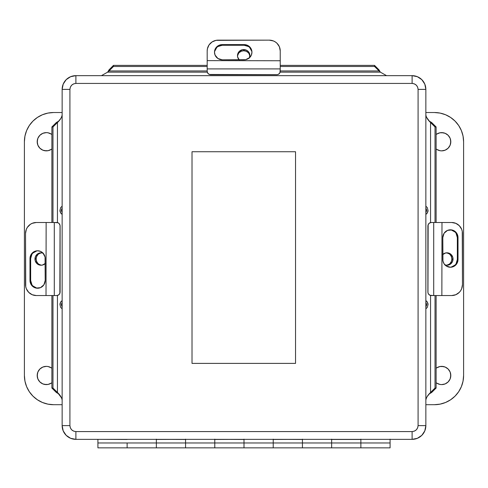 <?xml version="1.0" encoding="UTF-8"?>
<svg xmlns="http://www.w3.org/2000/svg" width="488" height="488" viewBox="0 0 488 488"><rect width="100%" height="100%" fill="white"/><g stroke="black" fill="none" stroke-linecap="round" stroke-linejoin="round"><path stroke-width="0.73" d="M436.12 368.263L436.62 367.903L436.12 368.263A9.113 9.113 0 0 1 441.689 366.366L445.178 367.061L448.13 369.038L450.107 371.996L450.802 375.485L450.107 378.975L448.13 381.927L445.178 383.904L441.689 384.599A9.113 9.113 0 0 1 436.12 382.702L436.62 383.062L436.12 382.702M436.12 134.523L436.62 134.163L436.12 134.523A9.113 9.113 0 0 1 441.689 132.626L445.178 133.322L448.13 135.298L450.107 138.256L450.802 141.74L450.107 145.229L448.13 148.187L445.178 150.164L441.689 150.859A9.113 9.113 0 0 1 436.12 148.962L436.62 149.322L436.12 148.962M434.381 112.527L425.853 112.527L434.381 112.527A29.219 29.219 0 0 1 463.6 141.74L463.039 136.042L461.373 130.558L458.677 125.507L455.042 121.085L450.613 117.449L445.562 114.747L440.084 113.088L434.381 112.527M434.381 404.704L425.853 404.704L434.381 404.704L440.084 404.137L445.562 402.478L450.613 399.776L455.042 396.146L458.677 391.718L461.373 386.667L463.039 381.183L463.6 375.485L463.6 141.74L463.6 375.485A29.219 29.219 0 0 1 434.381 404.704L440.084 404.137M443.464 366.543L439.908 366.543L436.62 367.903L439.908 366.543L441.689 366.366A9.113 9.113 0 0 1 450.802 375.485A9.113 9.113 0 0 1 441.689 384.599L439.908 384.422L436.62 383.062L438.2 383.904M443.464 132.803L439.908 132.803L436.62 134.163L439.908 132.803L441.689 132.626A9.113 9.113 0 0 1 450.802 141.74A9.113 9.113 0 0 1 441.689 150.859L439.908 150.682L436.62 149.322L438.2 150.164M458.677 391.718L461.373 386.667L463.039 381.183M461.373 130.558L458.677 125.507L455.042 121.085M448.13 381.927L445.178 383.904L441.689 384.599L439.908 384.422M445.178 367.061L448.13 369.038M449.265 370.416L450.107 371.996M450.625 373.704L450.625 377.261M448.13 148.187L445.178 150.164L441.689 150.859L439.908 150.682M445.178 133.322L448.13 135.298M449.265 136.677L450.107 138.256M450.625 139.964L450.625 143.521M41.639 252.827A6.222 6.088 -90 0 0 36.142 259.024L34.965 259.024A6.222 6.088 90 0 1 43.048 253.144M45.353 263.422L42.242 265.124L39.863 265.124L36.746 263.422L35.081 260.238L35.429 256.639L37.667 253.845L41.053 252.796L43.383 253.272M45.195 263.581A6.222 6.088 90 0 1 34.965 259.024L36.142 259.024A6.222 6.088 -90 0 0 41.639 265.216M41.041 265.124L38.851 264.197M37.924 263.422L36.606 261.403L36.142 259.024L36.606 256.639L37.924 254.62M38.851 253.845L41.041 252.918M51.88 148.962L51.38 149.322L51.88 148.962A9.113 9.113 0 0 1 46.311 150.859L42.822 150.164L39.87 148.187L37.893 145.229L37.198 141.74L37.893 138.256L39.87 135.298L42.822 133.322L46.311 132.626A9.113 9.113 0 0 1 51.88 134.523L51.38 134.163L51.88 134.523M51.88 382.702L51.38 383.062L51.88 382.702A9.113 9.113 0 0 1 46.311 384.599L42.822 383.904L39.87 381.927L37.893 378.975L37.198 375.485L37.893 371.996L39.87 369.038L42.822 367.061L46.311 366.366A9.113 9.113 0 0 1 51.88 368.263L51.38 367.903L51.88 368.263M53.619 404.704L62.147 404.704L53.619 404.704A29.219 29.219 0 0 1 24.4 375.485L24.961 381.183L26.627 386.667L29.323 391.718L32.958 396.146L37.387 399.776L42.438 402.478L47.915 404.137L53.619 404.704M53.619 112.527L62.147 112.527L53.619 112.527L47.915 113.088L42.438 114.747L37.387 117.449L32.958 121.085L29.323 125.507L26.627 130.558L24.961 136.042L24.4 141.74L24.4 375.485L24.4 141.74A29.219 29.219 0 0 1 53.619 112.527L47.915 113.088M44.536 150.682L48.092 150.682L51.38 149.322L48.092 150.682L46.311 150.859A9.113 9.113 0 0 1 37.198 141.74A9.113 9.113 0 0 1 46.311 132.626L48.092 132.803L51.38 134.163L49.8 133.322M44.536 384.422L48.092 384.422L51.38 383.062L48.092 384.422L46.311 384.599A9.113 9.113 0 0 1 37.198 375.485A9.113 9.113 0 0 1 46.311 366.366L48.092 366.543L51.38 367.903L49.8 367.061M29.323 125.507L26.627 130.558L24.961 136.042M26.627 386.667L29.323 391.718L32.958 396.146M39.87 135.298L42.822 133.322L46.311 132.626L48.092 132.803M42.822 150.164L39.87 148.187M38.735 146.809L37.893 145.229M37.375 143.521L37.375 139.964M39.87 369.038L42.822 367.061L46.311 366.366L48.092 366.543M42.822 383.904L39.87 381.927M38.735 380.548L37.893 378.975M37.375 377.261L37.375 373.704M249.905 56.254A6.222 6.088 -0 0 0 243.707 50.758L243.707 49.575A6.222 6.088 180 0 1 249.588 57.663M239.309 59.969L237.601 56.852L237.601 54.479L239.309 51.362L242.493 49.697L246.092 50.038L248.111 51.362L249.813 54.479L249.459 57.993M239.144 59.804A6.222 6.088 180 0 1 243.707 49.575L243.707 50.758A6.222 6.088 -0 0 0 237.516 56.254M237.601 55.656L238.534 53.46M239.309 52.539L241.328 51.222L243.707 50.758L246.092 51.222L248.111 52.539M248.88 53.46L249.813 55.656M446.361 265.216A6.222 6.088 90 0 0 451.858 259.024L453.035 259.024A6.222 6.088 -90 0 1 444.952 264.905M442.647 254.62L445.757 252.918L449.277 253.272L451.254 254.62L452.919 257.81L452.571 261.403L450.332 264.197L446.947 265.246L444.617 264.771M442.805 254.461A6.222 6.088 -90 0 1 453.035 259.024L451.858 259.024A6.222 6.088 90 0 0 446.361 252.827M446.959 252.918L449.149 253.845M450.076 254.62L451.394 256.639L451.858 259.024L451.394 261.403L450.076 263.422M449.149 264.197L446.959 265.124M46.14 222.498L46.012 295.545L36.277 295.545A10.986 10.748 90 0 1 25.529 284.559L25.529 233.484A10.986 10.748 90 0 1 36.277 222.498L46.012 222.498L36.277 222.498L32.165 223.339L30.305 224.352L27.34 227.384L26.346 229.281L25.529 233.484L25.736 286.7L26.346 288.762L28.676 292.324L32.165 294.709L36.277 295.545L56.773 295.545L58.627 294.935L59.853 293.306L60.042 225.413L59.133 223.559L58.048 222.778L54.296 222.498L54.296 295.545L54.296 222.498L46.012 222.498L56.773 222.498A3.623 3.337 -90 0 1 60.109 226.121L60.109 291.922A3.623 3.337 -90 0 1 56.773 295.545L46.14 295.545M37.924 250.789A7.771 7.601 -90 0 0 30.659 258.555L29.988 258.555L30.659 258.555L30.659 280.466L29.988 280.466L29.988 258.555A7.771 7.601 90 0 1 37.594 250.783A7.771 7.601 90 0 1 45.195 258.555L45.195 280.466L43.914 284.785L40.498 287.646L36.106 288.091L33.367 286.932L31.269 284.785L29.988 280.466L30.134 257.036L32.214 253.059L34.685 251.375L37.594 250.783L40.498 251.375L42.968 253.059L45.048 257.036L45.195 280.466A7.771 7.601 90 0 1 37.594 288.237A7.771 7.601 90 0 1 29.988 280.466L30.659 280.466A7.771 7.601 -90 0 0 37.924 288.231M36.777 288.091L32.885 285.962M31.94 284.785L30.659 280.466L30.659 258.555L31.94 254.236M32.885 253.059L36.777 250.93M441.86 295.545L441.988 222.498L451.723 222.498A10.986 10.748 -90 0 1 462.471 233.484L462.471 284.559A10.986 10.748 -90 0 1 451.723 295.545L441.988 295.545L451.723 295.545L455.835 294.709L459.324 292.324L460.66 290.659L461.654 288.762L462.471 284.559L462.264 231.343L461.654 229.281L459.324 225.718L455.835 223.339L451.723 222.498L431.227 222.498L429.373 223.114L428.147 224.736L427.958 292.629L428.452 293.935L429.952 295.271L433.704 295.545L433.704 222.498L433.704 295.545L441.988 295.545L431.227 295.545A3.623 3.337 90 0 1 427.891 291.922L427.891 226.121A3.623 3.337 90 0 1 431.227 222.498L441.86 222.498M450.076 267.253A7.771 7.601 90 0 0 457.341 259.488L458.012 259.488L457.341 259.488L457.341 237.577L458.012 237.577L458.012 259.488A7.771 7.601 -90 0 1 450.406 267.259A7.771 7.601 -90 0 1 442.805 259.488L442.805 237.577L444.086 233.258L447.502 230.397L451.894 229.952L454.633 231.117L456.731 233.258L458.012 237.577L457.866 261.007L456.731 263.807L454.633 265.954L450.406 267.259L446.185 265.954L444.086 263.807L442.951 261.007L442.805 237.577A7.771 7.601 -90 0 1 450.406 229.805A7.771 7.601 -90 0 1 458.012 237.577L457.341 237.577A7.771 7.601 90 0 0 450.076 229.811M451.223 229.952L455.115 232.081M456.06 233.258L457.341 237.577L457.341 259.488L456.06 263.807M455.115 264.984L451.223 267.113M280.228 60.756L207.186 60.622L207.186 50.892A10.986 10.748 180 0 1 218.173 40.144L269.242 40.144A10.986 10.748 180 0 1 280.228 50.892L280.228 60.622L280.228 50.892L279.392 46.775L277.013 43.292L275.348 41.956L273.451 40.962L269.242 40.144L216.025 40.352L212.066 41.956L209.035 44.92L207.394 48.794L207.186 50.892L207.186 71.388L207.796 73.237L209.425 74.469L277.312 74.658L278.618 74.158L279.953 72.663L280.228 68.912L207.186 68.912L280.228 68.912L280.228 60.622L280.228 71.388A3.623 3.337 0 0 1 276.604 74.719L210.81 74.719A3.623 3.337 0 0 1 207.186 71.388L207.186 60.756M251.942 52.539A7.771 7.601 -0 0 0 244.177 45.268L244.177 44.603L244.177 45.268L222.26 45.268L222.26 44.603L244.177 44.603A7.771 7.601 180 0 1 251.948 52.204A7.771 7.601 180 0 1 244.177 59.804L222.26 59.804L217.947 58.523L215.08 55.113L214.488 52.204L215.08 49.294L217.947 45.884L222.26 44.603L245.69 44.75L249.673 46.83L251.357 49.294L251.948 52.204L251.357 55.113L249.673 57.578L245.69 59.658L222.26 59.804A7.771 7.601 180 0 1 214.488 52.204A7.771 7.601 180 0 1 222.26 44.603L222.26 45.268A7.771 7.601 -0 0 0 214.5 52.539M214.641 51.392L216.764 47.495M217.947 46.549L222.26 45.268L244.177 45.268L248.496 46.549M249.673 47.495L251.796 51.392M107.647 72.145L109.031 70.949L207.186 70.949L109.031 70.949L113.46 66.484L109.031 70.949L109.031 69.845L109.031 70.949L107.647 72.145L207.278 72.145L107.647 72.145L109.031 69.845L107.647 72.145L101.437 75.652L107.647 72.145M380.353 72.145L280.136 72.145L380.353 72.145L386.563 75.652L380.353 72.145L378.969 69.845L374.54 65.38L374.54 66.484L280.228 66.484L374.54 66.484L380.353 72.145L374.54 66.484L374.54 65.38L280.228 65.38L374.54 65.38L378.969 69.845L378.969 70.949L378.969 69.845L380.353 72.145M280.228 70.949L378.969 70.949L280.228 70.949M435.022 388.039L435.022 295.545L435.022 388.039L430.556 392.474L435.022 388.039L436.12 388.039L435.022 388.039M429.355 121.152L431.654 122.531L436.12 126.965L435.022 126.965L435.022 222.498L435.022 126.965L430.556 122.531L430.556 222.577L430.556 122.531L435.022 126.965L436.12 126.965L436.12 222.498L436.12 126.965L431.654 122.531L430.556 122.531L431.654 122.531L428.934 120.902M429.287 393.895L431.654 392.474L429.355 393.853L430.556 392.474L430.556 295.472L430.556 392.474L431.654 392.474L436.12 388.039L436.12 295.545L436.12 388.039L431.654 392.474L430.556 392.474C427.86 394.999 426.292 397.531 425.853 400.069M207.186 66.484L113.46 66.484L113.46 65.38L207.186 65.38L113.46 65.38L109.031 69.845L113.46 65.38L113.46 66.484L207.186 66.484M62.049 399.117L62.147 400.069C61.714 397.543 60.146 395.012 57.444 392.474L57.444 295.472L57.444 392.474L52.978 388.039L52.978 295.545L52.978 388.039L57.444 392.474L56.346 392.474L51.88 388.039L52.978 388.039L51.88 388.039L51.88 295.545L51.88 388.039L56.346 392.474L59.066 394.103M52.978 222.498L52.978 126.965L57.444 122.531L57.444 222.577L57.444 122.531L52.978 126.965L52.978 222.498M425.951 115.888L425.853 114.936C426.286 117.468 427.854 119.999 430.556 122.531L429.739 121.579M425.853 214.439L427.268 213.085L428.019 210.334L427.293 207.583L425.853 206.253M425.853 308.751L427.287 307.434L428.019 304.677L427.275 301.926L425.853 300.571M58.712 121.109L56.346 122.531L51.88 126.965L51.88 222.498L51.88 126.965L52.978 126.965L51.88 126.965L56.346 122.531L57.444 122.531C60.14 120.005 61.708 117.474 62.147 114.936M62.147 206.253L60.713 207.571L59.981 210.328L60.725 213.085L62.147 214.439M62.147 300.571L60.732 301.919L59.981 304.671L60.707 307.422L62.147 308.751M425.853 302.395L426.786 304.695L425.853 307.007L426.786 304.695L425.853 302.395M425.933 308.751L427.287 307.434L428.019 304.677C428.196 303.579 427.506 302.212 425.933 300.571M425.853 207.998L425.853 212.609L426.786 210.346L425.853 207.998M425.933 214.439C427.5 212.799 428.196 211.432 428.019 210.334L427.293 207.583L425.933 206.253M426.244 116.833L429.318 121.103M429.739 393.42L427.018 396.744L425.951 399.117M75.89 439.352L75.884 431.581L75.884 439.352L75.884 431.581L75.89 439.352L412.11 439.352L417.374 438.309L421.827 435.333L424.804 430.873L425.853 425.621L425.853 89.389L418.082 89.389L417.661 87.193L416.331 85.168L414.312 83.844L412.116 83.424L75.884 83.424L73.688 83.844L71.669 85.168L70.339 87.193L69.918 89.383L69.918 425.621L70.339 427.817L71.669 429.837L73.688 431.16L75.884 431.581L412.116 431.581L414.312 431.16L416.331 429.837L417.661 427.817L418.082 425.621L418.082 89.383L418.082 425.615L425.853 425.615A13.731 13.731 0 0 1 412.116 439.352L412.11 431.581L75.89 431.581C72.285 431.203 70.302 429.214 69.918 425.621L69.918 89.389C70.302 85.79 72.285 83.802 75.884 83.424L412.11 83.424C415.715 83.802 417.697 85.79 418.082 89.383L425.853 89.383A13.731 13.731 0 0 0 412.116 75.652A13.731 13.731 0 0 1 425.853 89.383L424.804 84.131L421.827 79.672L417.374 76.695L412.116 75.652L75.89 75.652L75.89 83.424L75.884 75.652A13.731 13.731 0 0 0 62.147 89.383A13.731 13.731 0 0 1 75.884 75.652L70.626 76.695L66.173 79.672L63.196 84.131L62.147 89.383L62.147 425.615L69.918 425.615L62.147 425.621A13.731 13.731 0 0 0 75.884 439.352A13.731 13.731 0 0 1 62.147 425.621L63.196 430.873L66.173 435.333L70.626 438.309L75.884 439.352L412.11 439.352A13.731 13.731 0 0 0 425.853 425.621L425.853 89.389L418.082 89.389L425.853 89.383M62.147 307.007L62.147 302.395L61.213 304.658L62.147 307.007M62.067 300.571C60.5 302.206 59.804 303.573 59.981 304.671L60.707 307.422L62.067 308.751M61.756 398.171L57.444 392.474L56.346 392.474L58.645 393.853M58.682 393.901L58.261 393.426M56.346 122.531L57.444 122.531L58.645 121.152L56.346 122.531M58.261 121.585L60.982 118.261L62.049 115.888M62.147 212.609L61.213 210.31L62.147 207.998L61.213 210.31L62.147 212.609M62.067 206.253L60.713 207.571L59.981 210.328C59.804 211.426 60.494 212.792 62.067 214.439M295.539 363.389L192.016 363.389L192.016 151.737L295.539 151.737L295.539 363.389L192.016 363.389L295.539 363.389L295.539 151.737L192.016 151.737L192.016 363.389L192.016 151.737L295.539 151.737L295.539 363.389M412.11 75.652L412.11 83.424L412.116 75.652L412.116 83.424L412.11 75.652L75.89 75.652L75.89 83.424L75.884 75.652M62.147 89.389L69.918 89.389L62.147 89.383L69.918 89.383L62.147 89.389L62.147 425.615L69.918 425.615L62.147 425.621M425.853 425.621L418.082 425.621C417.697 429.214 415.715 431.203 412.116 431.581L412.116 439.352M390.089 439.145L390.089 447.856L390.089 442.976L360.87 442.976L360.87 447.856L360.87 442.976L390.089 442.976L390.089 439.352M360.87 439.352L360.87 442.976L331.651 442.976L331.651 447.856L331.651 442.976L302.438 442.976L331.651 442.976L331.651 447.856L331.651 442.976L360.87 442.976L360.87 447.856L360.87 439.145M185.562 439.352L156.349 439.462L156.349 442.976L156.349 440.213L156.349 442.976L185.562 442.976L185.562 447.856L185.562 439.352L185.562 442.976L214.781 442.976L214.781 447.856L214.781 442.976L156.349 442.976L156.349 447.856L156.349 442.976L156.349 447.856L156.349 442.976L127.13 442.976L127.13 447.856L127.13 442.976L156.349 442.976L156.349 439.145M244 439.352L214.781 439.462L214.781 442.976L214.781 440.213L214.781 442.976L244 442.976L244 447.856L244 439.352L244 442.976L273.219 442.976L273.219 447.856L273.219 442.976L214.781 442.976L214.781 447.856L214.781 439.145M302.438 439.352L273.219 439.462L273.219 442.976L273.219 440.213L273.219 442.976L302.438 442.976L302.438 447.856L302.438 439.352L302.438 442.976L273.219 442.976L273.219 447.856L273.219 439.145M331.651 439.352L360.87 439.462L331.651 439.462L331.651 442.976L331.651 439.145M273.219 439.352L302.438 439.462L302.438 442.976L302.438 439.145M214.781 439.352L244 439.462L244 442.976L244 439.145M156.349 439.352L185.562 439.462L185.562 442.976L185.562 439.145M97.911 442.976L97.911 447.856L97.911 442.976L127.13 442.976L97.911 442.976L97.911 439.462L97.911 442.976M127.13 439.462L97.911 439.352L127.13 439.462M390.089 447.856L97.911 447.856"/></g></svg>
